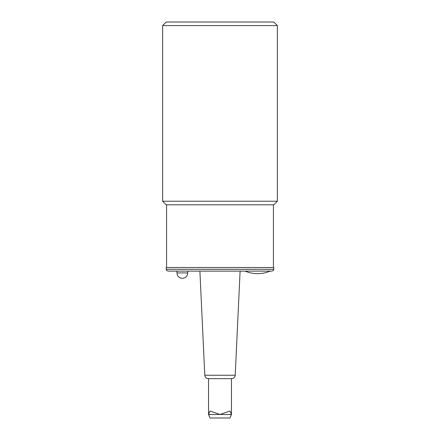 <?xml version="1.0" encoding="UTF-8"?>
<svg xmlns="http://www.w3.org/2000/svg" width="440" height="440" viewBox="0 0 440 440"><rect width="100%" height="100%" fill="white"/><g stroke="black" fill="none" stroke-linecap="round" stroke-linejoin="round"><path stroke-width="0.66" d="M229.933 418L231.473 414.502L229.933 411.01L220 414.502L210.067 411.01L208.527 414.502L210.067 418L229.933 418M187.737 272.916L176.985 272.916A5.379 5.379 0 0 0 182.364 278.295A5.379 5.379 0 0 0 187.737 272.916L187.737 271.123M204.787 375.243L235.213 375.243A3.586 3.586 0 0 1 231.632 378.659L208.368 378.659C205.865 378.433 205.101 376.657 205.189 376.734L204.787 375.243L199.903 271.123M273.768 269.329L273.768 267.537L166.232 267.537L166.232 269.329C165.841 269.709 166.441 270.303 168.025 271.123L271.975 271.123C273.559 270.303 274.159 269.709 273.768 269.329L166.232 269.329M220 22L166.232 22L162.646 25.586L277.354 25.586L273.768 22L220 22M162.646 201.223L166.232 204.809L273.768 204.809L277.354 201.223L162.646 201.223L162.646 25.586M208.527 378.659L208.527 414.502L231.473 414.502L231.473 378.659M245.091 271.123C249.106 272.789 253.292 273.625 257.637 273.631L257.664 273.631M270.182 271.123C266.167 272.789 261.987 273.625 257.637 273.631M176.985 272.916L176.985 271.123M235.213 375.243L240.097 271.123M277.354 201.223L277.354 25.586M273.411 267.537L273.411 204.809M166.59 267.537L166.59 204.809"/></g></svg>
